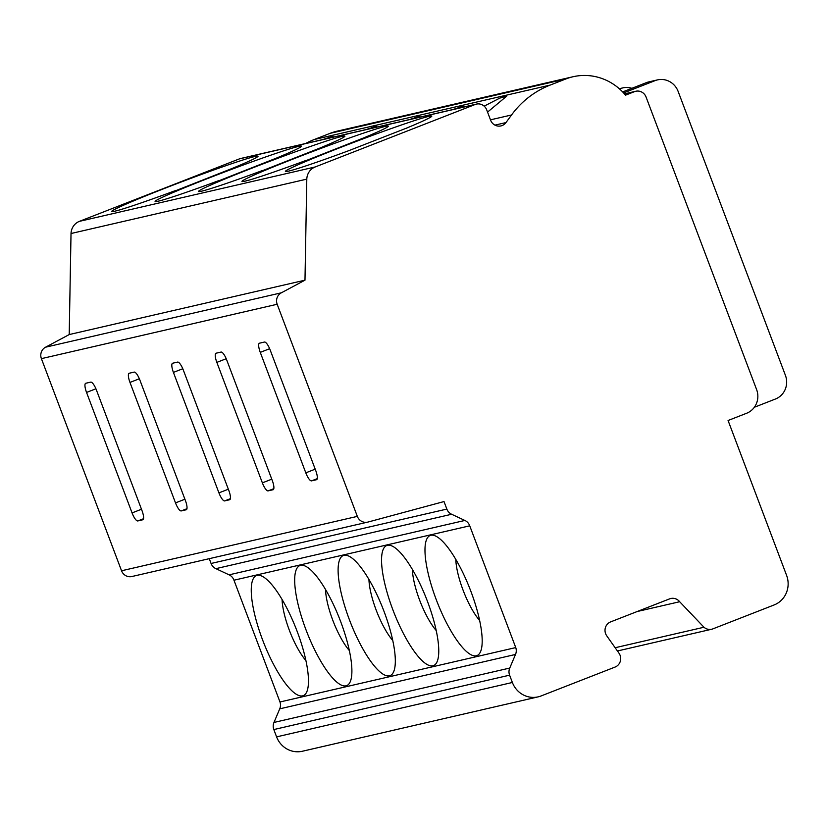 <?xml version="1.0" encoding="UTF-8"?>
<svg xmlns="http://www.w3.org/2000/svg" width="828" height="828" viewBox="0 0 828 828"><rect width="100%" height="100%" fill="white"/><g stroke="black" fill="none" stroke-linecap="round" stroke-linejoin="round"><path stroke-width="1.24" d="M754.349 407.262L775.432 399.024A18.413 17.698 77 0 0 785.43 375.374L678.122 91.39A18.413 17.698 77 0 0 657.484 79.892A18.413 17.698 77 0 0 655.124 80.626L623.608 92.933M786.6 575.398L728.071 420.5L746.628 413.255A18.413 17.698 77 0 0 756.616 389.595L646.057 97.011A9.201 8.849 77 0 0 634.558 91.629L625.544 95.148A55.238 53.085 77 0 0 572.976 76.756A55.238 53.085 77 0 0 565.886 78.95L550.123 85.098A92.063 88.472 77 0 0 511.549 114.978L505.96 122.585A9.201 8.849 -103 0 1 490.611 120.184L486.709 109.865A9.201 8.849 77 0 0 475.21 104.473L315.209 166.956A13.807 13.269 77 0 0 306.795 179.127L304.983 280.174L281.365 292.801A9.201 8.849 77 0 0 277.173 304.259L357.334 516.382A9.201 8.849 77 0 0 367.994 522.054L444.015 501.561L446.851 509.085A9.201 8.849 77 0 0 451.643 514.26L464.87 520.45A9.201 8.849 -103 0 1 469.735 525.821L515.751 647.589A9.201 8.849 -103 0 1 515.502 654.451L509.758 668.051A9.201 8.849 77 0 0 509.603 675.172L512.377 682.479A23.018 22.118 77 0 0 538.169 696.855A23.018 22.118 77 0 0 541.119 695.944L615.069 667.068A9.201 8.849 77 0 0 618.992 653.188L606.707 635.769A9.201 8.849 -103 0 1 610.619 621.9L669.593 598.872A9.201 8.849 -103 0 1 679.664 601.728L703.976 627.241A9.201 8.849 77 0 0 713.084 628.794L774.108 604.957A23.018 22.118 77 0 0 786.6 575.398M615.142 647.734L703.976 627.241M637.167 611.53L679.664 601.728M209.256 558.672L211.078 563.475A9.201 8.849 77 0 0 215.87 568.65L229.097 574.839A9.201 8.849 -103 0 1 233.962 580.211L279.978 701.978A9.201 8.849 -103 0 1 279.729 708.84L273.985 722.44A9.201 8.849 77 0 0 273.83 729.561L276.593 736.868A23.018 22.118 77 0 0 302.386 751.244L538.169 696.855M279.729 708.84L515.502 654.451M279.978 701.978L515.751 647.589M233.962 580.211L469.735 525.821M392.772 609.532A64.439 17.657 68.7 0 1 392.358 546.149A64.439 17.657 68.7 0 1 427.517 601.521A64.439 17.657 68.7 0 1 437.298 661.241A64.439 17.657 68.7 0 1 392.772 609.532M349.333 619.551A64.439 17.657 68.7 0 1 348.93 556.168A64.439 17.657 68.7 0 1 384.078 611.54A64.439 17.657 68.7 0 1 393.859 671.26A64.439 17.657 68.7 0 1 349.333 619.551M305.905 629.57A64.439 17.657 68.7 0 1 305.491 566.197A64.439 17.657 68.7 0 1 340.65 621.559A64.439 17.657 68.7 0 1 350.43 681.278A64.439 17.657 68.7 0 1 305.905 629.57M262.476 639.589A64.439 17.657 68.7 0 1 262.062 576.216A64.439 17.657 68.7 0 1 297.221 631.578A64.439 17.657 68.7 0 1 307.002 691.297A64.439 17.657 68.7 0 1 262.476 639.589M436.201 599.513A64.439 17.657 68.7 0 1 435.787 536.13A64.439 17.657 68.7 0 1 470.946 591.502A64.439 17.657 68.7 0 1 480.726 651.222A64.439 17.657 68.7 0 1 436.201 599.513M479.66 620.524A41.431 11.354 68.7 0 1 463.028 590.033A41.431 11.354 68.7 0 1 455.804 559.438M436.221 630.543A41.431 11.354 68.7 0 1 419.589 600.052A41.431 11.354 68.7 0 1 412.375 569.457M392.793 640.561A41.431 11.354 68.7 0 1 376.16 610.07A41.431 11.354 68.7 0 1 368.936 579.476M349.364 650.58A41.431 11.354 68.7 0 1 332.732 620.089A41.431 11.354 68.7 0 1 325.507 589.495M305.925 660.599A41.431 11.354 68.7 0 1 289.293 630.108A41.431 11.354 68.7 0 1 282.079 599.513M229.097 574.839L464.87 520.45M215.87 568.65L451.643 514.26M476.39 104.111L240.617 158.5A9.201 8.849 77 0 0 239.427 158.872L79.426 221.345A13.807 13.269 77 0 0 71.022 233.517L69.21 334.564L45.592 347.191A9.201 8.849 77 0 0 41.4 358.648L121.55 570.771A9.201 8.849 77 0 0 131.869 576.526L367.653 522.137M273.064 489.752A9.201 2.525 -111.3 0 0 273.168 489.721A9.201 2.525 -111.3 0 0 272.298 480.571L226.768 360.097A9.201 2.525 -111.3 0 0 221.035 352.066L216.077 353.204A9.201 2.525 -111.3 0 0 215.973 353.235A9.201 2.525 -111.3 0 0 216.843 362.385L262.373 482.859A9.201 2.525 -111.3 0 0 268.106 490.89L273.25 489.679M229.635 499.77A9.201 2.525 -111.3 0 0 229.729 499.739A9.201 2.525 -111.3 0 0 228.859 490.59L183.34 370.116A9.201 2.525 -111.3 0 0 177.606 362.084L172.638 363.223A9.201 2.525 -111.3 0 0 172.545 363.254A9.201 2.525 -111.3 0 0 173.414 372.403L218.934 492.877A9.201 2.525 -111.3 0 0 224.667 500.909L229.822 499.698M186.196 509.789A9.201 2.525 -111.3 0 0 186.3 509.758A9.201 2.525 -111.3 0 0 185.431 500.609L139.911 380.135A9.201 2.525 -111.3 0 0 134.177 372.103L129.209 373.242A9.201 2.525 -111.3 0 0 129.116 373.273A9.201 2.525 -111.3 0 0 129.975 382.422L175.505 502.896A9.201 2.525 -111.3 0 0 181.239 510.928L186.393 509.717M142.768 519.808A9.201 2.525 -111.3 0 0 142.861 519.777A9.201 2.525 -111.3 0 0 142.002 510.628L96.472 390.154A9.201 2.525 -111.3 0 0 90.738 382.122L85.781 383.26A9.201 2.525 -111.3 0 0 85.677 383.292A9.201 2.525 -111.3 0 0 86.547 392.441L132.066 512.915A9.201 2.525 -111.3 0 0 137.8 520.947L142.954 519.736M316.503 479.733A9.201 2.525 -111.3 0 0 316.596 479.702A9.201 2.525 -111.3 0 0 315.727 470.552L270.207 350.078A9.201 2.525 -111.3 0 0 264.474 342.047L259.506 343.185A9.201 2.525 -111.3 0 0 259.412 343.216A9.201 2.525 -111.3 0 0 260.271 352.366L305.801 472.84A9.201 2.525 -111.3 0 0 311.535 480.871L316.689 479.66M45.592 347.191L281.365 292.801M69.21 334.564L304.983 280.174M71.022 233.517L306.795 179.127M306.764 160.332L363.254 138.079A78.256 3.022 -20.7 0 0 388.363 126.125A78.256 3.022 -20.7 0 0 314.091 150.965A78.256 3.022 -20.7 0 0 241.962 181.446A78.256 3.022 -20.7 0 0 305.522 160.622L306.764 160.332M263.335 170.351L319.815 148.098A78.256 3.022 -20.7 0 0 344.924 136.144A78.256 3.022 -20.7 0 0 270.663 160.984A78.256 3.022 -20.7 0 0 198.523 191.465A78.256 3.022 -20.7 0 0 262.083 170.64L263.335 170.351M219.906 180.38L276.386 158.117A78.256 3.022 -20.7 0 0 301.495 146.163A78.256 3.022 -20.7 0 0 227.224 171.003A78.256 3.022 -20.7 0 0 155.095 201.483A78.256 3.022 -20.7 0 0 218.654 180.659L219.906 180.38M176.467 190.399L232.947 168.136A78.256 3.022 -20.7 0 0 258.067 156.181A78.256 3.022 -20.7 0 0 183.795 181.022A78.256 3.022 -20.7 0 0 111.656 211.502A78.256 3.022 -20.7 0 0 175.215 190.678L176.467 190.399M406.683 128.061L348.95 150.603A78.256 3.022 -20.7 0 1 285.391 171.427A78.256 3.022 -20.7 0 1 357.52 140.946A78.256 3.022 -20.7 0 1 431.792 116.106A78.256 3.022 -20.7 0 1 406.683 128.061L406.745 128.237M572.976 76.756L337.203 131.145A55.238 53.085 77 0 0 330.103 133.339L314.34 139.487A92.063 88.472 77 0 0 305.511 143.534M322.816 139.539L333.011 136.196L331.645 137.5M366.245 129.52L376.44 126.177L375.074 127.481M409.684 119.501L419.868 116.148L418.513 117.462M453.113 109.482L463.307 106.129L461.941 107.443M484.163 106.16L499.791 98.108L506.736 96.11L487.557 112.101M631.878 88.317A18.413 17.698 77 0 0 622.739 87.913A18.413 17.698 77 0 0 620.379 88.637L619.572 88.958M622.656 91.918L646.43 82.624A18.413 17.698 77 0 1 648.8 81.9L657.484 79.892M276.593 736.868L512.377 682.479M273.83 729.561L509.603 675.172M273.985 722.44L509.758 668.051M211.078 563.475L446.851 509.085M121.55 570.771L357.334 516.382M277.173 304.259L41.4 358.648M311.535 480.871L317.248 478.646M305.801 472.84L315.209 469.165M260.271 352.366L269.649 348.702M268.106 490.89L273.82 488.665M262.373 482.859L271.77 479.184M216.843 362.385L226.22 358.721M224.667 500.909L230.381 498.684M218.934 492.877L228.342 489.203M173.414 372.403L182.791 368.739M181.239 510.928L186.952 508.702M175.505 502.896L184.913 499.222M129.975 382.422L139.352 378.758M137.8 520.947L143.523 518.721M132.066 512.915L141.474 509.241M86.547 392.441L95.924 388.777M79.426 221.345L315.209 166.956M239.427 158.872L475.21 104.473M490.476 119.832L511.549 114.978M494.927 125.132L505.96 122.585M314.34 139.487L550.123 85.098M330.103 133.339L565.886 78.95M624.519 93.947L634.558 91.629M620.379 88.637L619.447 88.855M655.124 80.626L646.43 82.624M617.429 650.984L711.697 629.239M624.457 93.864L635.738 91.266M619.282 88.71L622.739 87.913"/></g></svg>
